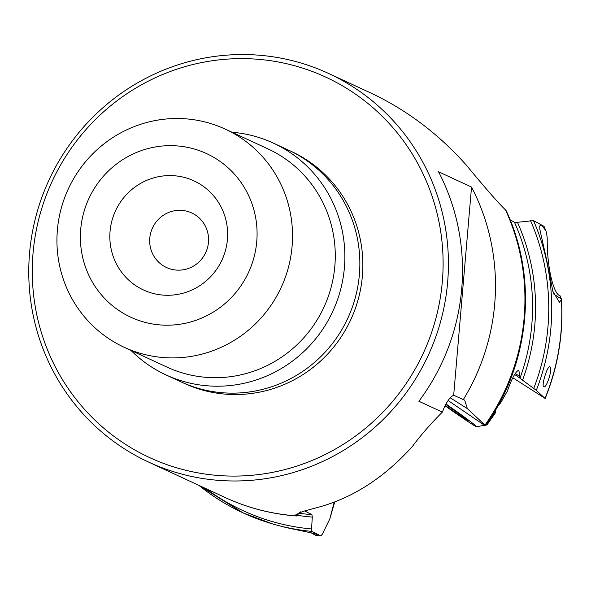 <?xml version="1.0" encoding="UTF-8"?>
<svg xmlns="http://www.w3.org/2000/svg" width="591" height="591" viewBox="0 0 591 591"><rect width="100%" height="100%" fill="white"/><g stroke="black" fill="none" stroke-linecap="round" stroke-linejoin="round"><path stroke-width="0.89" d="M334.72 501.973L329.793 518.964L334.196 502.173M304.69 510.942L311.922 514.658L312.299 517.088L311.553 528.967L311.937 531.39L320.802 535.934L322.294 534.279L329.793 518.964M311.073 532.794L315.734 535.387L320.802 535.934A220.554 215.161 -65.2 0 1 315.986 535.402L318.135 534.877L313.378 533.289L286.554 527.667L273.175 524.151L242.967 512.84A220.554 215.161 114.8 0 1 198.923 485.374M300.368 511.843L299.305 513.165L299.474 512.515M328.552 73.439A214.141 208.904 114.8 0 1 441.1 319.731A214.141 208.904 114.8 0 1 220.354 480.498A214.141 208.904 114.8 0 1 148.629 462.096A214.141 208.904 114.8 0 1 29.55 253.251A214.141 208.904 114.8 0 1 256.826 55.037A214.141 208.904 114.8 0 1 328.552 73.439L369.981 92.617C406.364 109.653 438.47 133.81 466.292 165.081C484.554 187.236 497.629 202.196 505.519 209.953A214.141 208.904 114.8 0 1 484.96 425.114L484.723 425.446L484.96 425.114L467.341 408.603L464.696 400.144L463.322 399.59A214.141 208.904 114.8 0 0 471.529 187.059L453.681 395.246L463.322 399.59M450.224 397.802L467.341 408.603M448.096 400.521L484.723 425.446M505.519 209.953L506.273 210.869C538.142 278.863 529.787 364.189 485.425 425.697M299.305 513.165L296.276 515.877L295.869 514.731L302.732 511.488L321.26 506.443C354.866 496.654 385.31 476.575 412.607 446.198C420.334 435.678 430.241 424.308 442.341 412.104L418.879 401.245A214.141 208.904 -65.2 0 0 438.552 171.789L471.529 187.059M442.341 412.104C446.094 402.501 449.877 396.879 453.681 395.246M296.49 515.987L296.276 515.877A214.141 208.904 114.8 0 1 225.149 497.519C247.792 507.957 271.572 514.118 296.49 515.987M497.962 405.781L500.666 402.84L507.351 391.139C511.747 378.506 515.574 371.488 518.832 370.092L519.991 378.196L522.555 380.176A207.507 202.432 -65.2 0 0 517.443 222.305L533.51 220.613L544.038 226.36L545.907 230.874A220.554 215.161 -65.2 0 0 544.038 226.36M489.836 419.218L493.869 413.656L494.674 411.476M510.181 219.963L514.451 222.282L517.443 222.305M219.837 475.607A209.635 204.501 114.8 0 1 33.052 253.14A209.635 204.501 114.8 0 1 255.548 59.1A209.635 204.501 114.8 0 1 442.334 281.567A209.635 204.501 114.8 0 1 219.837 475.607M130.988 350.433A127.73 124.605 -65.2 0 0 166.041 374.938L181.031 381.882A127.73 124.605 114.8 0 0 223.812 392.852A127.73 124.605 -65.2 0 0 359.387 274.623A127.73 124.605 -65.2 0 0 288.356 150.048L273.367 143.111A127.73 124.605 -65.2 0 0 231.997 132.236M166.041 374.938A127.73 124.605 -65.2 0 0 208.822 385.916A127.73 124.605 -65.2 0 0 340.497 290.018A127.73 124.605 -65.2 0 0 273.367 143.111M57.379 230.054A120.217 117.277 -65.2 0 0 124.228 347.301A120.217 117.277 -65.2 0 0 164.497 357.636A120.217 117.277 -65.2 0 0 288.423 267.376A120.217 117.277 -65.2 0 0 225.237 129.111A120.217 117.277 -65.2 0 0 184.968 118.776A120.217 117.277 -65.2 0 0 57.379 230.054M161.055 324.998A90.164 87.956 114.8 0 1 80.716 229.315A90.164 87.956 114.8 0 1 176.413 145.859A90.164 87.956 114.8 0 1 256.753 241.542A90.164 87.956 114.8 0 1 161.055 324.998M227.417 239.503A60.112 58.642 -65.2 0 0 173.857 175.719A60.112 58.642 -65.2 0 0 110.059 231.354A60.112 58.642 -65.2 0 0 163.618 295.145A60.112 58.642 -65.2 0 0 227.417 239.503M149.782 238.203A30.052 29.321 -65.2 0 0 166.499 267.516A30.052 29.321 -65.2 0 0 208.46 242.273A30.052 29.321 -65.2 0 0 191.75 212.967A30.052 29.321 -65.2 0 0 149.782 238.203M512.803 377.767L545.013 398.356A220.554 215.161 -65.2 0 0 561.384 299.659L559.441 302.267L552.91 291.474L546.453 258.998L539.915 229.781L539.709 226.028L540.654 224.935L542.811 226.589L545.907 230.874M561.443 298.344C563.666 332.881 558.229 366.272 545.146 398.519L536.303 390.356L522.555 380.176M514.569 374.443L519.991 378.196A205.498 200.475 -65.2 0 0 514.451 222.282M515.197 373.386L519.423 376.312M543.75 386.832C541.097 386.049 547.532 365.127 549.903 366.797C553.065 367.742 546.616 388.686 543.75 386.832L543.395 386.425M549.246 366.893L549.903 366.797M561.384 299.659L559.965 295.566C554.757 295.434 546.86 271.04 547.236 238.047L546.387 231.82M249.365 515.751L248.626 515.396M494.623 411.632A39.826 1.256 35.1 0 1 495.561 412.658A39.826 1.256 35.1 0 1 495.553 412.681L495.842 409.497M495.553 412.681L487.014 424.855A39.826 1.256 35.1 0 1 486.969 424.877L485.868 425.069M445.991 404A32.306 1.019 35.1 0 1 464.792 417.379A32.306 1.019 35.1 0 1 476.516 426.695A32.306 1.019 35.1 0 1 445.067 405.803M445.222 405.485L465.981 419.846L467.983 421.102L464.954 418.591L469.106 421.088L445.791 404.384M299.238 513.247A205.498 200.475 -65.2 0 0 311.922 514.658M182.538 382.562A127.73 124.605 -65.2 0 0 362.386 276.012A127.73 124.605 -65.2 0 0 289.849 150.757M124.228 347.301L166.98 367.092A120.217 117.277 -65.2 0 0 207.242 377.42A120.217 117.277 -65.2 0 0 331.167 287.167A120.217 117.277 -65.2 0 0 267.982 148.902L225.237 129.111M533.754 388.39A218.544 213.196 -65.2 0 0 530.519 220.583M533.51 220.613A220.554 215.161 114.8 0 1 536.303 390.356M561.45 299.016A31.559 0.99 35.1 0 1 553.449 293.845M311.937 531.39A220.554 215.161 114.8 0 1 242.967 512.84L198.879 485.359M205.993 488.646A218.544 213.196 -65.2 0 0 311.553 528.967M297.532 515.337A207.507 202.432 -65.2 0 0 312.299 517.088M463.758 417.172L463.233 417.926M453.238 409.364L452.388 410.575M446.198 404.643L445.459 405.692M148.629 462.096L225.149 497.519M476.516 426.695L484.457 425.313M465.235 418.199L464.954 418.591"/></g></svg>
